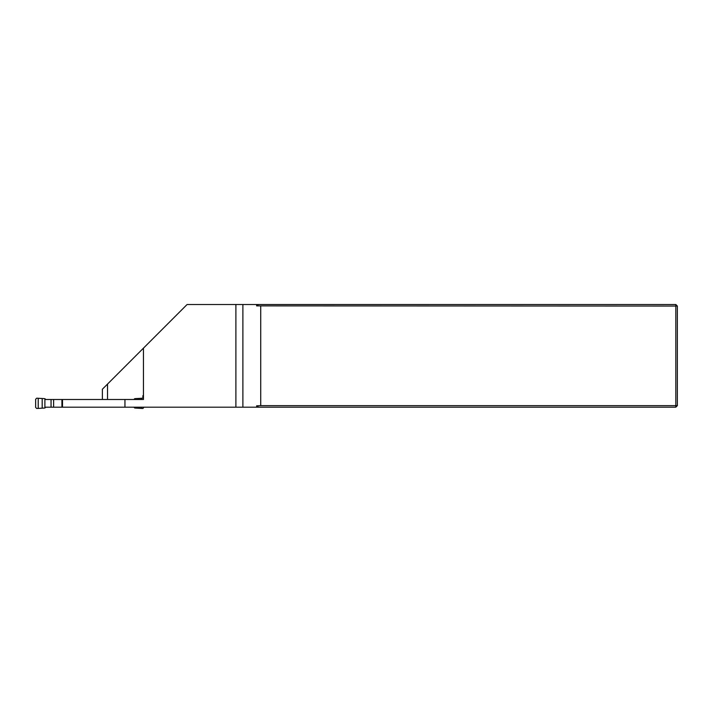 <?xml version="1.0" encoding="UTF-8"?>
<svg xmlns="http://www.w3.org/2000/svg" width="713" height="713" viewBox="0 0 713 713"><rect width="100%" height="100%" fill="white"/><g stroke="black" fill="none" stroke-linecap="round" stroke-linejoin="round"><path stroke-width="1.07" d="M143.456 395.635L142.903 395.635L142.903 398.193L134.73 398.656L133.901 399.485M124.953 399.485L61.924 399.485L61.924 407.185L235.896 407.185L235.896 304.513L187.091 304.513L143.456 348.149L143.456 399.485L124.953 399.485L124.953 407.185M102.387 399.485L102.387 389.218L143.456 348.149M256.635 304.513L256.635 305.886L258.596 304.513L235.896 304.513M258.596 304.513L675.808 304.513L675.808 306.055L256.635 305.886M258.596 407.185L256.635 405.813L260.726 405.644L675.808 405.644L675.808 407.185L235.896 407.185M677.35 306.055L677.35 405.644L675.808 405.644L675.808 306.055L677.35 306.055L675.808 304.513M260.726 405.644L260.726 306.055M256.635 405.813L256.635 407.185M677.35 405.644L675.808 407.185M62.512 399.485L62.512 407.185M53.618 399.485L45.721 399.485L44.892 398.656L36.702 398.193L35.65 399.235L35.65 407.435L36.702 408.487L44.892 408.014L45.721 407.185L53.618 407.185L53.618 399.485L61.924 399.485M51.051 399.485L51.051 407.185M61.924 407.185L53.618 407.185M38.217 398.255L38.217 408.415M44.892 398.656L44.892 408.014M143.973 407.185L142.921 408.487L134.73 408.014L133.901 407.185M141.406 398.255L141.406 399.485M141.406 407.185L141.406 408.415M142.921 398.193L143.456 398.326M134.73 398.656L134.73 399.485M134.73 407.185L134.73 408.014M107.52 399.485L107.52 384.084M242.883 304.513L242.883 407.185M42.183 398.531L42.183 408.139M137.431 398.531L137.431 399.485M137.431 407.185L137.431 408.139"/></g></svg>
